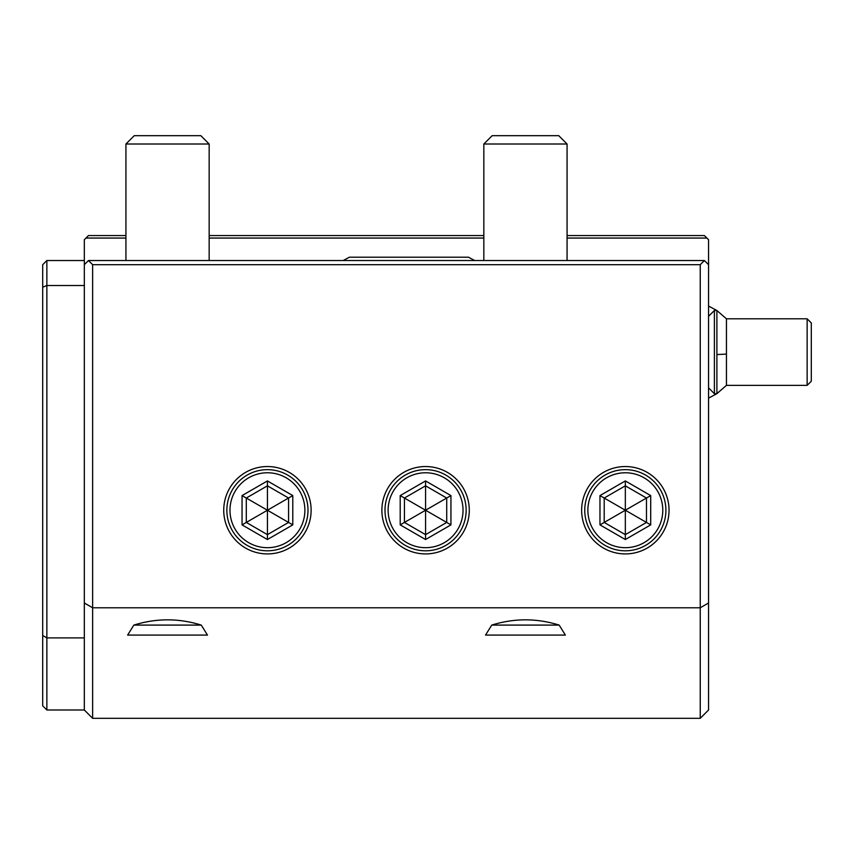 <?xml version="1.0" encoding="UTF-8"?>
<svg xmlns="http://www.w3.org/2000/svg" width="854" height="854" viewBox="0 0 854 854"><rect width="100%" height="100%" fill="white"/><g stroke="black" fill="none" stroke-linecap="round" stroke-linejoin="round"><path stroke-width="1.28" d="M125.933 238.063L85.976 238.063L88.474 235.565L125.933 235.565M209.166 235.565L483.834 235.565M567.067 235.565L704.401 235.565L706.899 238.063L567.067 238.063M209.166 238.063L483.834 238.063M85.976 238.063L84.322 239.728L84.322 260.534L46.863 260.534L46.863 709.994L84.322 709.994L92.638 718.321L92.638 607.792L700.237 607.792L708.564 602.988L708.564 239.728L706.899 238.063M84.322 260.534L84.322 264.697L88.474 260.534L704.401 260.534L700.237 264.697L92.638 264.697L88.474 260.534M92.638 264.697L92.638 607.792L84.322 602.988L84.322 264.697M708.564 602.988L708.564 709.994L700.237 718.321L700.237 264.697M581.638 510.233A43.693 43.693 0 0 0 625.331 553.926A43.693 43.693 0 0 0 669.034 510.233A43.693 43.693 0 0 0 625.331 466.54A43.693 43.693 0 0 0 581.638 510.233M381.877 510.233A43.693 43.693 0 0 0 425.57 553.926A43.693 43.693 0 0 0 469.273 510.233A43.693 43.693 0 0 0 425.57 466.54A43.693 43.693 0 0 0 381.877 510.233M223.737 510.233A43.693 43.693 0 0 0 267.43 553.926A43.693 43.693 0 0 0 311.123 510.233A43.693 43.693 0 0 0 267.43 466.54A43.693 43.693 0 0 0 223.737 510.233M704.401 260.534L708.564 264.697M84.322 637.906L46.863 637.906L42.7 635.504L42.7 287.232L46.863 285.503L84.322 285.503M84.322 709.994L84.322 602.988M700.237 718.321L92.638 718.321M491.744 625.096L485.531 635.088L565.369 635.088L559.167 625.096C536.686 618.093 514.215 618.093 491.744 625.096L559.167 625.096M133.843 625.096L127.63 635.088L207.469 635.088L201.256 625.096C178.785 618.093 156.314 618.093 133.843 625.096L201.256 625.096M46.863 260.534L42.7 264.697L42.7 287.232M46.863 709.994L42.7 705.831L42.7 635.504M714.392 310.472L714.392 393.705L716.89 393.705L716.89 310.472L714.392 310.472L708.564 316.3M807.137 385.378L811.3 381.226L811.3 322.961L807.137 318.798L807.137 385.378L726.444 385.378L726.444 318.798L716.89 310.514M584.755 510.233A40.576 40.576 0 0 0 625.331 550.809A40.576 40.576 0 0 0 665.906 510.233A40.576 40.576 0 0 0 625.331 469.657A40.576 40.576 0 0 0 584.755 510.233M662.789 510.233A37.459 37.459 0 0 1 625.331 547.692A37.459 37.459 0 0 1 587.872 510.233A37.459 37.459 0 0 1 625.331 472.774A37.459 37.459 0 0 1 662.789 510.233M599.967 495.587L599.967 524.879L625.331 539.525L650.705 524.879L646.478 522.434L646.478 498.031L625.331 485.819L604.194 498.031L604.194 522.434L625.331 534.647L646.478 522.434L625.331 510.233L625.331 480.941L599.967 495.587L625.331 510.233L646.478 498.031L650.705 495.587L625.331 480.941M625.331 539.525L625.331 510.233L599.967 524.879M384.994 510.233A40.576 40.576 0 0 0 425.57 550.809A40.576 40.576 0 0 0 466.145 510.233A40.576 40.576 0 0 0 425.57 469.657A40.576 40.576 0 0 0 384.994 510.233M463.028 510.233A37.459 37.459 0 0 1 425.57 547.692A37.459 37.459 0 0 1 388.122 510.233A37.459 37.459 0 0 1 425.57 472.774A37.459 37.459 0 0 1 463.028 510.233M400.206 495.587L400.206 524.879L425.57 539.525L450.944 524.879L446.717 522.434L446.717 498.031L425.57 485.819L404.433 498.031L404.433 522.434L425.57 534.647L446.717 522.434L425.57 510.233L425.57 480.941L400.206 495.587L425.57 510.233L446.717 498.031L450.944 495.587L425.57 480.941M425.57 539.525L425.57 510.233L400.206 524.879M226.854 510.233A40.576 40.576 0 0 0 267.43 550.809A40.576 40.576 0 0 0 308.006 510.233A40.576 40.576 0 0 0 267.43 469.657A40.576 40.576 0 0 0 226.854 510.233M304.889 510.233A37.459 37.459 0 0 1 267.43 547.692A37.459 37.459 0 0 1 229.972 510.233A37.459 37.459 0 0 1 267.43 472.774A37.459 37.459 0 0 1 304.889 510.233M242.056 495.587L242.056 524.879L267.43 539.525L292.794 524.879L288.567 522.434L288.567 498.031L267.43 485.819L246.294 498.031L246.294 522.434L267.43 534.647L288.567 522.434L267.43 510.233L267.43 480.941L242.056 495.587L267.43 510.233L292.794 495.587L267.43 480.941M267.43 539.525L267.43 510.233L242.056 524.879M567.067 260.534L567.067 144.006L483.834 144.006L483.834 260.534M483.834 144.006L492.16 135.679L558.751 135.679L567.067 144.006M209.166 260.534L209.166 144.006L125.933 144.006L125.933 260.534M125.933 144.006L134.259 135.679L200.839 135.679L209.166 144.006M726.444 354.058A49.938 2.957 180 0 1 716.89 354.549M650.705 524.879L650.705 495.587M450.944 524.879L450.944 495.587M292.794 524.879L292.794 495.587M708.564 387.876L714.392 393.705M708.564 306.052L716.826 310.472M726.444 385.378L716.89 393.662M716.826 393.705L708.564 398.135M807.137 318.798L726.444 318.798M343.191 260.534L349.414 257.203L468.44 257.203L474.664 260.534"/></g></svg>
